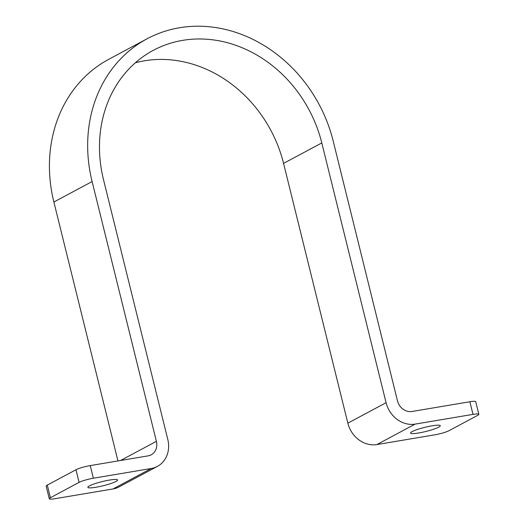 <?xml version="1.0" encoding="UTF-8"?>
<svg xmlns="http://www.w3.org/2000/svg" width="525" height="525" viewBox="0 0 525 525"><rect width="100%" height="100%" fill="white"/><g stroke="black" fill="none" stroke-linecap="round" stroke-linejoin="round"><path stroke-width="0.79" d="M432.101 425.808A15.317 2.133 -13.9 0 1 440.278 425.709A15.317 2.133 -13.9 0 1 418.714 432.974A15.317 2.133 -13.9 0 1 410.537 433.072A15.317 2.133 -13.9 0 1 432.101 425.808M109.403 480.08A15.317 2.133 -13.9 0 1 117.587 479.981A15.317 2.133 -13.9 0 1 96.022 487.239A15.317 2.133 -13.9 0 1 87.846 487.338A15.317 2.133 -13.9 0 1 109.403 480.08M478.839 414.304A10.94 1.522 166.1 0 0 472.999 414.376L469.875 401.75A10.94 1.522 -13.9 0 1 475.716 401.684L478.839 414.304A10.94 1.522 166.1 0 1 477.711 415.334L449.033 430.677A10.94 1.522 166.1 0 1 434.766 434.831L376.871 444.57A26.257 22.805 -118.2 0 1 347.845 423.157L283.559 163.393A125.816 109.285 61.8 0 0 135.345 62.79M469.875 401.75L411.981 411.488A13.132 11.406 -118.2 0 1 397.464 400.785L333.185 141.015A138.941 120.691 61.8 0 0 147.092 38.784L108.859 59.24A138.941 120.691 61.8 0 0 53.878 202.02L117.954 460.937M472.999 414.376L415.104 424.108A26.257 22.805 -118.2 0 1 386.078 402.701L321.792 142.931A125.816 109.285 61.8 0 0 153.287 50.354A125.816 109.285 61.8 0 0 103.504 179.642L167.783 439.412A26.257 22.805 -118.2 0 1 157.395 466.39A26.257 22.805 -118.2 0 1 151.252 468.484L93.358 478.223A10.94 1.522 166.1 0 0 79.091 482.37L75.968 469.75A10.94 1.522 -13.9 0 1 90.234 465.596L93.358 478.223M147.092 38.784A138.941 120.691 61.8 0 0 92.111 181.558L156.398 441.328A13.132 11.406 -118.2 0 1 151.2 454.821A13.132 11.406 -118.2 0 1 148.129 455.864L90.234 465.596M157.395 466.39L119.162 486.852A26.257 22.805 -118.2 0 1 113.019 488.946L55.125 498.678A10.94 1.522 166.1 0 1 49.284 498.75A10.94 1.522 166.1 0 1 50.413 497.72L79.091 482.37M49.284 498.75L46.161 486.13A10.94 1.522 -13.9 0 1 47.289 485.1L75.968 469.75M113.019 488.946L151.252 468.484M47.289 485.1L50.413 497.72M120.573 460.497L156.398 441.328M53.878 202.02L92.111 181.558M376.871 444.57L415.104 424.108M347.845 423.157L386.078 402.701M283.559 163.393L321.792 142.931"/></g></svg>
